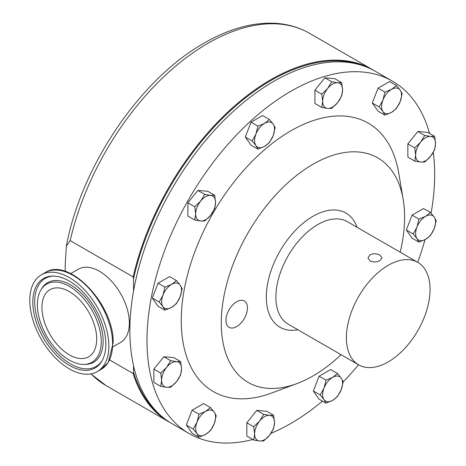 <?xml version="1.0" encoding="UTF-8"?>
<svg xmlns="http://www.w3.org/2000/svg" width="466" height="466" viewBox="0 0 466 466"><rect width="100%" height="100%" fill="white"/><g stroke="black" fill="none" stroke-linecap="round" stroke-linejoin="round"><path stroke-width="0.7" d="M96.707 339.038A38.736 22.368 60 0 1 88.686 356.77A38.736 22.368 60 0 1 58.833 346.389A38.736 22.368 60 0 1 41.923 307.409A38.736 22.368 60 0 1 49.944 289.671A38.736 22.368 60 0 1 79.797 300.052A38.736 22.368 60 0 1 96.707 339.038M37.379 304.781A45.167 26.079 60 0 1 40.996 289.823A45.167 26.079 60 0 1 76.913 291.792A45.167 26.079 60 0 1 101.25 341.66A45.167 26.079 60 0 1 84.078 364.447A45.167 26.079 60 0 1 37.379 304.781M105.829 344.304A51.639 29.812 60 0 1 101.693 361.406A51.639 29.812 60 0 1 60.627 359.158A51.639 29.812 60 0 1 32.801 302.143A51.639 29.812 60 0 1 52.437 276.093A51.639 29.812 60 0 1 105.829 344.304M29.789 300.401A55.897 32.27 60 0 1 41.369 274.818A55.897 32.27 60 0 1 84.439 289.788A55.897 32.27 60 0 1 108.84 346.04A55.897 32.27 60 0 1 97.26 371.629A55.897 32.27 60 0 1 54.19 356.653A55.897 32.27 60 0 1 29.789 300.401M112.982 346.809L120.607 342.405A42.26 24.401 -120 0 0 129.356 323.06A42.26 24.401 -120 0 0 110.914 280.532A42.26 24.401 -120 0 0 78.346 269.208L70.727 273.612M66.347 246.182C81.061 166.479 140.482 78.725 204.289 43.012C229.022 28.764 252.665 22.193 275.208 23.3C287.761 24.04 299.195 27.366 309.511 33.29A203.409 117.438 120 0 0 207.807 43.361A203.409 117.438 120 0 0 70.191 240.607L66.347 246.182L65.211 264.688L65.211 271.398M70.191 240.607L133.142 276.95A203.409 117.438 -60 0 1 270.763 79.709A203.409 117.438 -60 0 1 372.468 69.632A203.409 117.438 -60 0 1 373.924 70.5M362.059 65.426A202.85 117.117 120 0 0 271.16 80.397A202.85 117.117 120 0 0 133.544 278.785L133.142 276.95M133.544 365.74L133.544 372.165A202.85 117.117 120 0 0 160.211 415.049M133.544 278.785L133.544 291.064M170.533 422.784A203.409 117.438 -60 0 1 169.059 421.951A203.409 117.438 -60 0 1 133.142 373.54L133.544 372.165M133.142 373.54L109.644 359.973M380.006 255.152C376.685 253.457 373.365 253.347 370.045 254.809L367.983 257.855L370.045 260.902C373.359 262.364 376.679 262.247 380.006 260.558L382.068 257.855L380.006 255.152M388.219 265.3A59.165 34.158 -60 0 1 417.804 262.37A59.165 34.158 -60 0 1 426.873 309.779A59.165 34.158 -60 0 1 388.219 361.913A59.165 34.158 -60 0 1 358.639 364.843A59.165 34.158 -60 0 1 349.57 317.439A59.165 34.158 -60 0 1 388.219 265.3M236.699 301.747A15.203 8.778 120 0 0 226.808 314.999A15.203 8.778 120 0 0 228.934 327.237A15.203 8.778 120 0 0 236.699 326.579A15.203 8.778 120 0 0 246.671 313.03A15.203 8.778 120 0 0 244.137 300.902A15.203 8.778 120 0 0 236.699 301.747M341.03 354.678A129.63 74.84 -60 0 1 312.936 375.986A129.63 74.84 -60 0 1 296.918 383.605A129.63 74.84 -60 0 1 221.63 313.571A129.63 74.84 -60 0 1 312.936 164.3A129.63 74.84 -60 0 1 403.189 199.535A129.63 74.84 -60 0 1 400.189 252.205M296.918 383.605L271.672 393.007A154.951 89.46 -60 0 1 181.682 309.29A154.951 89.46 -60 0 1 290.825 130.859A154.951 89.46 -60 0 1 398.71 172.973L403.189 199.535M252.799 439.508A203.409 117.438 -60 0 1 189.12 433.537A203.409 117.438 -60 0 1 157.939 270.542A203.409 117.438 -60 0 1 290.825 91.295A203.409 117.438 -60 0 1 392.529 81.218A203.409 117.438 -60 0 1 429.541 133.381M433.298 152.306A203.409 117.438 -60 0 1 431.085 213.201M425.027 239.652A203.409 117.438 -60 0 1 417.717 262.323M358.552 364.796A203.409 117.438 -60 0 1 343.226 381.8M322.455 401.139A203.409 117.438 -60 0 1 290.825 423.466A203.409 117.438 -60 0 1 270.95 433.345M189.12 433.537L171.989 423.646A203.409 117.438 -60 0 1 140.808 260.651A203.409 117.438 -60 0 1 273.693 81.399A203.409 117.438 -60 0 1 375.398 71.327L392.529 81.218M192.103 410.226L203.607 403.585L210.486 407.558L214.249 412.165A14.085 8.132 120 0 0 205.623 411.396A14.085 8.132 120 0 0 196.996 422.126A14.085 8.132 120 0 0 196.996 433.625A14.085 8.132 120 0 0 205.623 434.399A14.085 8.132 120 0 0 214.249 423.664A14.085 8.132 120 0 0 214.249 412.165L216.236 415.742L214.249 423.664L210.486 430.561L205.623 434.399L198.982 437.201L196.996 433.625L193.233 429.023L186.353 425.05L192.103 410.226L198.982 414.198L196.996 422.126L193.233 429.023M210.486 407.558L205.623 411.396L198.982 414.198M186.353 425.05L192.103 433.234L198.982 437.201M163.822 356.717L173.783 357.603L180.662 361.575L181.554 368.734A14.085 8.132 120 0 0 176.573 361.645A14.085 8.132 120 0 0 166.612 367.394A14.085 8.132 120 0 0 161.632 380.233A14.085 8.132 120 0 0 166.612 387.316A14.085 8.132 120 0 0 176.573 381.567A14.085 8.132 120 0 0 181.554 368.734L180.662 374.856L176.573 381.567L170.702 387.252L166.612 387.316L160.741 386.361L161.632 380.233L160.741 373.08L153.862 369.107L163.822 356.717L170.702 360.69L166.612 367.394L160.741 373.08M180.662 361.575L176.573 361.645L170.702 360.69M153.862 369.107L153.862 382.388L160.741 386.361M176.457 280.555L180.22 285.163L182.206 288.739L180.22 296.661A14.085 8.132 120 0 0 180.22 285.163A14.085 8.132 120 0 0 171.593 284.388A14.085 8.132 120 0 0 162.966 295.124A14.085 8.132 120 0 0 162.966 306.622A14.085 8.132 120 0 0 171.593 307.397A14.085 8.132 120 0 0 180.22 296.661L176.457 303.558L171.593 307.397L164.952 310.199L162.966 306.622L159.203 302.02L162.966 295.124L164.952 287.196L158.073 283.223L169.577 276.583L176.457 280.555L171.593 284.388L164.952 287.196M158.073 283.223L152.324 298.048L158.073 306.232L164.952 310.199M152.324 298.048L159.203 302.02M214.692 195.277L215.583 202.436L214.692 208.558L210.603 215.269A14.085 8.132 120 0 0 215.583 202.436A14.085 8.132 120 0 0 210.603 195.347A14.085 8.132 120 0 0 200.642 201.102A14.085 8.132 120 0 0 195.662 213.935A14.085 8.132 120 0 0 200.642 221.024A14.085 8.132 120 0 0 210.603 215.269L204.731 220.954L200.642 221.024L194.771 220.063L195.662 213.935L194.771 206.782L200.642 201.102L204.731 194.392L197.852 190.419L207.813 191.31L214.692 195.277L210.603 195.347L204.731 194.392M197.852 190.419L187.891 202.809L187.891 216.09L194.771 220.063M187.891 202.809L194.771 206.782M269.43 119.523L273.192 124.131L275.179 127.707L273.192 135.629L269.43 142.526L264.566 146.365A14.085 8.132 120 0 0 273.192 135.629A14.085 8.132 120 0 0 273.192 124.131A14.085 8.132 120 0 0 264.566 123.356A14.085 8.132 120 0 0 255.939 134.091A14.085 8.132 120 0 0 255.939 145.59A14.085 8.132 120 0 0 264.566 146.365L257.925 149.167L255.939 145.59L252.176 140.988L255.939 134.091L257.925 126.164L264.566 123.356L269.43 119.523L262.544 115.551L251.046 122.191L245.297 137.016L252.176 140.988M245.297 137.016L251.046 145.2L257.925 149.167M251.046 122.191L257.925 126.164M341.695 82.663L342.586 89.816L341.695 95.944L337.605 102.654L331.734 108.333L327.645 108.403A14.085 8.132 120 0 0 337.605 102.654A14.085 8.132 120 0 0 342.586 89.816A14.085 8.132 120 0 0 337.605 82.732A14.085 8.132 120 0 0 327.645 88.482A14.085 8.132 120 0 0 322.664 101.32A14.085 8.132 120 0 0 327.645 108.403L321.773 107.442L322.664 101.32L321.773 94.161L327.645 88.482L331.734 81.771L337.605 82.732L341.695 82.663L334.815 78.69L324.854 77.799L314.894 90.188L321.773 94.161M314.894 90.188L314.894 103.469L321.773 107.442M324.854 77.799L331.734 81.771M384.928 115.137L382.941 111.56A14.085 8.132 120 0 0 391.568 112.335A14.085 8.132 120 0 0 400.195 101.6A14.085 8.132 120 0 0 400.195 90.101A14.085 8.132 120 0 0 391.568 89.332A14.085 8.132 120 0 0 382.941 100.062A14.085 8.132 120 0 0 382.941 111.56L379.178 106.959L382.941 100.062L384.928 92.134L391.568 89.332L396.426 85.494L400.195 90.101L402.181 93.678L400.195 101.6L396.426 108.496L391.568 112.335L384.928 115.137L378.048 111.17L372.299 102.986L379.178 106.959M372.299 102.986L378.048 88.161L384.928 92.134M396.426 85.494L389.547 81.521L378.048 88.161M414.746 161.125L415.637 154.997A14.085 8.132 120 0 0 420.617 162.081A14.085 8.132 120 0 0 430.578 156.331A14.085 8.132 120 0 0 435.559 143.493A14.085 8.132 120 0 0 430.578 136.41A14.085 8.132 120 0 0 420.617 142.159A14.085 8.132 120 0 0 415.637 154.997L414.746 147.839L420.617 142.159L424.707 135.449L430.578 136.41L434.667 136.34L435.559 143.493L434.667 149.621L430.578 156.331L424.707 162.011L420.617 162.081L414.746 161.125L407.867 157.153L407.867 143.872L414.746 147.839M407.867 143.872L417.827 131.476L424.707 135.449M434.667 136.34L427.788 132.367L417.827 131.476M413.208 233.961L416.971 227.064A14.085 8.132 120 0 0 416.971 238.563A14.085 8.132 120 0 0 425.598 239.338A14.085 8.132 120 0 0 434.225 228.602A14.085 8.132 120 0 0 434.225 217.104A14.085 8.132 120 0 0 425.598 216.335A14.085 8.132 120 0 0 416.971 227.064L418.957 219.137L425.598 216.335L430.462 212.496L434.225 217.104L436.211 220.68L434.225 228.602L430.462 235.505L425.598 239.338L418.957 242.145L416.971 238.563L413.208 233.961L406.329 229.988L412.078 238.173L418.957 242.145M418.957 219.137L412.078 215.17L406.329 229.988M412.078 215.17L423.577 208.529L430.462 212.496M313.356 391.021L319.105 376.202L325.984 380.169L332.625 377.367A14.085 8.132 120 0 0 323.998 388.096A14.085 8.132 120 0 0 323.998 399.595A14.085 8.132 120 0 0 332.625 400.37A14.085 8.132 120 0 0 341.252 389.634A14.085 8.132 120 0 0 341.252 378.136A14.085 8.132 120 0 0 332.625 377.367L337.489 373.528L341.252 378.136L343.238 381.712L341.252 389.634L337.489 396.537L332.625 400.37L325.984 403.177L319.105 399.205L313.356 391.021L320.235 394.993L323.998 399.595L325.984 403.177M325.984 380.169L323.998 388.096L320.235 394.993M337.489 373.528L330.61 369.561L319.105 376.202M246.834 422.784L256.795 410.395L263.674 414.367L269.546 415.322A14.085 8.132 120 0 0 259.585 421.078A14.085 8.132 120 0 0 254.605 433.91A14.085 8.132 120 0 0 259.585 440.999A14.085 8.132 120 0 0 269.546 435.244A14.085 8.132 120 0 0 274.526 422.412A14.085 8.132 120 0 0 269.546 415.322L273.635 415.258L274.526 422.412L273.635 428.539L269.546 435.244L263.674 440.929L259.585 440.999L253.714 440.038L246.834 436.065L246.834 422.784L253.714 426.757L254.605 433.91L253.714 440.038M263.674 414.367L259.585 421.078L253.714 426.757M273.635 415.258L266.756 411.286L256.795 410.395M40.996 289.823L41.824 288.466A45.965 26.539 60 0 1 78.381 290.469A45.965 26.539 60 0 1 103.143 341.217A45.965 26.539 60 0 1 85.668 364.406L84.078 364.447M102.101 360.713A50.841 29.352 60 0 1 61.658 357.457A50.841 29.352 60 0 1 34.694 301.7A50.841 29.352 60 0 1 53.241 276.088M45.15 272.633A55.897 32.27 60 0 1 88.22 287.609A55.897 32.27 60 0 1 112.621 343.856A55.897 32.27 60 0 1 101.046 369.445L108.229 362.484L113.116 343.168C114.735 305.312 69.061 256.411 45.15 272.633L41.369 274.818M91.086 373.883A203.409 117.438 120 0 0 106.102 385.609L90.887 373.918M417.804 262.37L347.304 221.665A59.165 34.158 120 0 0 317.719 224.6A59.165 34.158 120 0 0 279.07 276.734A59.165 34.158 120 0 0 288.139 324.144L358.639 364.843M297.896 329.777A65.927 38.061 -60 0 1 266.948 287.895A65.927 38.061 -60 0 1 312.936 216.317A65.927 38.061 -60 0 1 357.061 227.303M372.468 69.632L309.511 33.29M169.059 421.951L106.102 385.609M97.26 371.629L101.046 369.445"/></g></svg>
